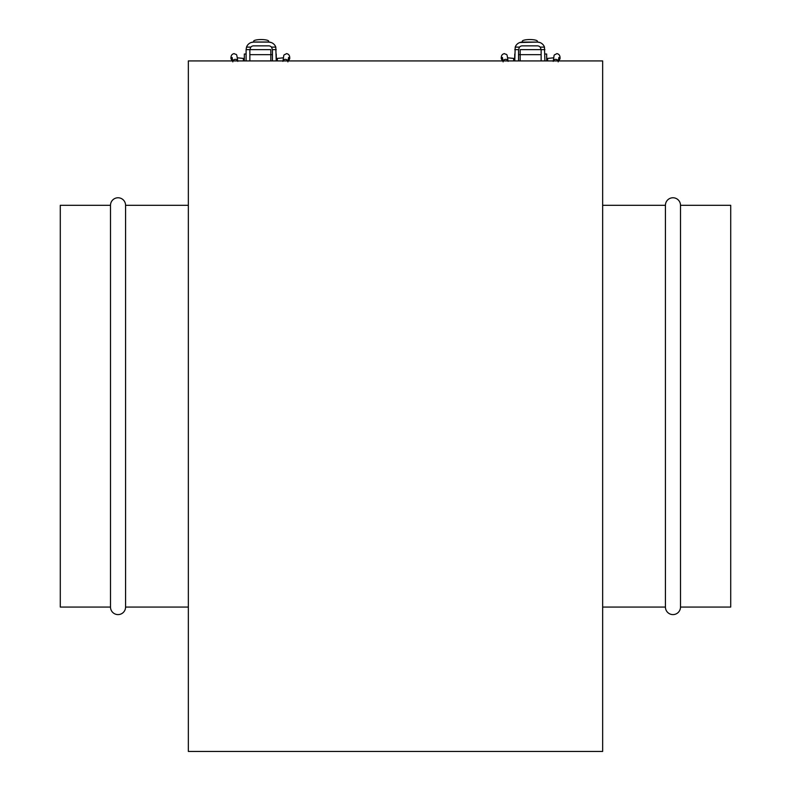 <?xml version="1.0" encoding="UTF-8"?>
<svg xmlns="http://www.w3.org/2000/svg" width="791" height="791" viewBox="0 0 791 791"><rect width="100%" height="100%" fill="white"/><g stroke="black" fill="none" stroke-linecap="round" stroke-linejoin="round"><path stroke-width="1.19" d="M188.347 607.063L125.571 607.063A7.534 7.534 0 0 1 118.037 614.597A7.534 7.534 0 0 1 110.503 607.063L60.284 607.063L60.284 205.304L110.503 205.304A7.534 7.534 0 0 1 118.037 197.77A7.534 7.534 0 0 1 125.571 205.304L188.347 205.304M125.571 607.063L125.571 205.304M110.503 607.063L110.503 205.304M546.66 60.927L546.66 54.015L544.9 54.015M276.366 60.927L276.227 54.015M244.34 60.927L244.34 54.015L246.1 54.015M680.497 607.063L680.497 205.304L730.716 205.304L730.716 607.063L680.497 607.063A7.534 7.534 0 0 1 672.963 614.597A7.534 7.534 0 0 1 665.429 607.063L665.429 205.304L602.653 205.304M665.429 607.063L602.653 607.063M680.497 205.304A7.534 7.534 0 0 0 672.963 197.77A7.534 7.534 0 0 0 665.429 205.304M514.634 60.927L514.773 54.015M544.9 60.927L544.475 47.114L540.184 47.114L541.143 49.625L520.162 49.625L520.162 60.927M540.184 47.114A3.767 3.767 0 0 0 537.376 45.858L522.307 45.858A3.767 3.767 0 0 0 519.499 47.114L515.208 47.114A7.534 7.534 0 0 1 522.307 42.091L537.376 42.091L519.796 42.526M539.887 42.526L537.376 42.091A7.534 7.534 0 0 1 544.475 47.114M544.9 49.625L541.143 49.625L541.143 60.927M518.54 60.927L518.54 49.625L519.499 47.114M515.208 47.114L514.773 60.927M518.54 49.625L514.773 49.625M537.376 41.992L537.376 41.241A7.534 1.691 180 0 0 529.841 39.55A7.534 1.691 180 0 0 522.307 41.241L522.307 41.992M249.857 54.648L249.857 49.625L270.838 49.625L270.838 54.648L249.857 54.648L249.857 60.927M272.46 54.648L270.838 54.648L270.838 60.927M271.204 42.526L268.693 42.091L268.693 41.241A7.534 1.691 0 0 0 261.159 39.55A7.534 1.691 0 0 0 253.624 41.241L253.624 42.091L251.113 42.526M272.46 60.927L272.46 49.625L271.501 47.114A3.767 3.767 0 0 0 268.693 45.858L253.624 45.858A3.767 3.767 0 0 0 250.816 47.114L249.857 49.625L246.1 49.625L246.525 47.114L250.816 47.114M271.501 47.114L275.792 47.114L276.227 60.927M272.46 49.625L276.227 49.625M275.792 47.114A7.534 7.534 0 0 0 268.693 42.091L253.624 42.091A7.534 7.534 0 0 0 246.525 47.114M246.1 60.927L246.1 49.625M188.347 60.927L188.347 751.45L602.653 751.45L602.653 60.927L188.347 60.927M558.06 60.927A2.511 2.264 -174.2 0 0 553.285 60.927M558.347 60.462A2.511 2.422 -9.3 0 0 560.028 57.773L558.802 60.927M546.66 58.415L547.639 58.415L547.639 60.927M502.957 60.462A2.511 2.422 -170.7 0 1 501.276 57.773L502.493 60.927M507.654 57.812L513.656 58.415L513.656 60.927M503.234 60.927A2.511 2.264 -5.8 0 1 508.01 60.927M232.94 60.927A2.511 2.264 -5.8 0 1 237.715 60.927M232.653 60.462A2.511 2.422 -170.7 0 1 230.972 57.773L232.198 60.927M237.349 57.812L243.361 58.415L243.361 60.927M288.043 60.462A2.511 2.422 -9.3 0 0 289.724 57.773L288.507 60.927M283.346 57.812L277.344 58.415L277.344 60.927M287.766 60.927A2.511 2.264 -174.2 0 0 282.99 60.927M268.693 41.992L253.624 41.992M518.54 54.648L541.143 54.648M553.196 61.362C554.679 53.254 553.057 55.884 556.864 53.61C558.97 54.035 560.028 55.419 560.028 57.773M547.639 58.415L553.651 57.812M501.276 57.773C501.276 55.419 502.334 54.035 504.44 53.61C507.278 55.39 506.685 52.127 508.109 61.362M230.972 57.773C230.972 55.419 232.03 54.035 234.136 53.61C236.974 55.39 236.38 52.127 237.804 61.362M282.891 61.362C284.374 53.254 282.753 55.884 286.56 53.61C288.666 54.035 289.724 55.419 289.724 57.773M277.344 58.415L276.366 58.415M244.34 58.415L243.361 58.415M287.894 61.876L288.567 57.436M232.129 57.436L232.811 61.876M502.433 57.436L503.106 61.876M513.656 58.415L514.634 58.415M558.189 61.876L558.871 57.436"/></g></svg>
